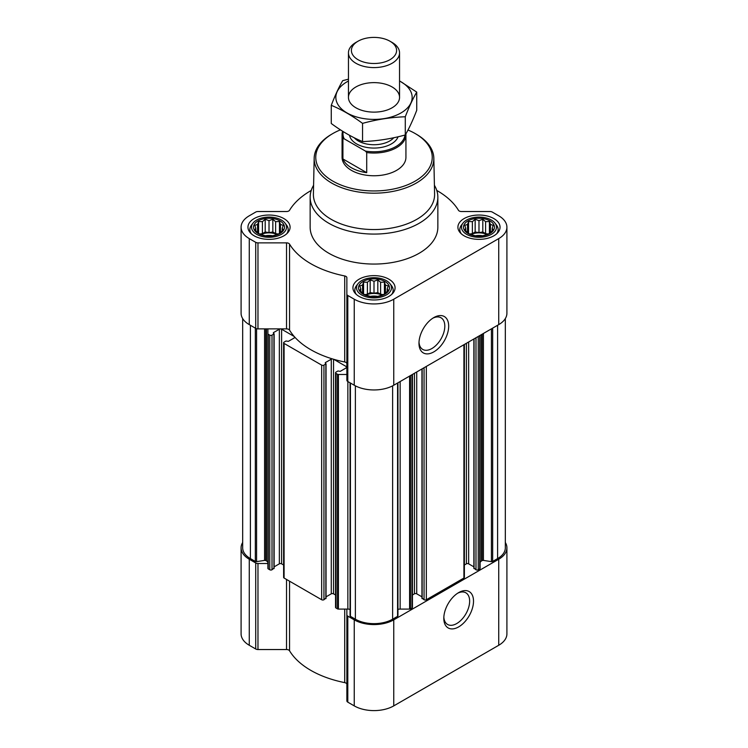 <?xml version="1.0" encoding="UTF-8"?>
<svg xmlns="http://www.w3.org/2000/svg" width="748" height="748" viewBox="0 0 748 748"><rect width="100%" height="100%" fill="white"/><g stroke="black" fill="none" stroke-linecap="round" stroke-linejoin="round"><path stroke-width="1.12" d="M432.83 318.19A18.27 10.547 -60 0 1 441.03 317.788A18.27 10.547 -60 0 1 443.826 332.43A18.27 10.547 -60 0 1 431.895 348.531A18.27 10.547 -60 0 1 422.76 349.438A18.27 10.547 -60 0 1 419.011 342.126M283.268 229.748L279.453 233.563L275.629 234.872L272.842 235.77L265.203 235.77L258.593 233.563L254.778 229.748L255.797 228.262L254.778 225.335L257.574 224.447L258.593 221.52L262.408 221.651L265.203 219.323L269.018 220.632L272.842 219.323L275.629 221.651L279.453 221.52L280.472 224.447L283.268 225.335L282.239 228.262L283.268 229.748M279.967 220.875A15.484 8.939 180 0 1 273.029 235.826A15.484 8.939 180 0 1 254.068 224.877A15.484 8.939 180 0 1 279.967 220.875M493.222 229.748L489.407 233.563L485.592 234.872L482.797 235.77L475.158 235.77L468.547 233.563L464.732 229.748L465.761 228.262L464.732 225.335L467.528 224.447L468.547 221.52L472.371 221.651L475.158 219.323L478.982 220.632L482.797 219.323L485.592 221.651L489.407 221.52L490.426 224.447L493.222 225.335L492.203 228.262L493.222 229.748M489.931 220.875A15.484 8.939 180 0 1 482.984 235.826A15.484 8.939 180 0 1 464.022 224.877A15.484 8.939 180 0 1 489.931 220.875M388.24 290.355L384.425 294.17L380.61 295.479L377.815 296.376L370.185 296.376L363.575 294.17L359.76 290.355L360.779 288.868L359.76 285.951L362.546 285.053L363.575 282.127L367.39 282.258L370.185 279.93L374 281.239L377.815 279.93L380.61 282.258L384.425 282.127L385.454 285.053L388.24 285.951L387.221 288.868L388.24 290.355M384.949 281.482A15.484 8.939 180 0 1 378.011 296.442A15.484 8.939 180 0 1 359.04 285.493A15.484 8.939 180 0 1 384.949 281.482M274.123 566.853L279.35 563.833A1.599 0.926 0 0 1 281.613 563.833L283.623 565.002M311.233 190.441A89.395 51.612 0 0 0 289.541 210.291A3.188 1.842 0 0 1 286.521 211.525L257.976 211.525A3.188 1.842 0 0 0 255.713 212.067L249.271 215.789A27.938 16.129 0 0 0 241.09 227.196L241.09 313.225A27.938 16.129 0 0 0 249.271 324.623L255.713 328.353A3.188 1.842 0 0 0 257.976 328.886L267.896 328.886L267.896 568.386A1.281 0.739 0 0 0 268.27 568.91L269.757 569.77A1.599 0.926 0 0 0 272.01 569.77L273.936 568.134M332.486 593.547A89.395 51.612 0 0 0 333.683 593.903L333.533 593.819A1.599 0.926 0 0 0 332.486 593.547A1.599 0.926 0 0 0 331.28 593.819L331.28 359.199A1.599 0.926 0 0 1 332.486 358.928A89.395 51.612 0 0 0 333.683 359.283A89.395 51.612 0 0 0 344.716 361.985A3.188 1.842 0 0 1 346.866 363.724M326.044 596.839L331.28 593.819M281.613 563.833L281.613 329.223L294.207 336.497A89.395 51.612 0 0 0 294.834 337.189A1.599 0.926 0 0 1 294.834 337.236A1.599 0.926 0 0 1 294.366 337.89L288.382 341.34L286.007 341.013L284.09 342.126A1.599 0.926 0 0 0 283.623 342.771L283.623 577.391A1.599 0.926 0 0 0 284.09 578.045L321.677 599.746A1.599 0.926 0 0 0 323.94 599.746L325.857 598.12M333.683 359.283L346.287 366.567A1.599 0.926 0 0 1 346.754 367.212A1.599 0.926 0 0 1 346.287 367.866L340.303 371.317L337.937 370.999L336.02 372.102A1.599 0.926 0 0 0 335.553 372.756L335.553 607.367A1.599 0.926 0 0 0 336.02 608.021L337.507 608.881A1.281 0.739 0 0 0 338.405 609.096L346.866 609.096L346.866 700.848A3.188 1.842 0 0 0 347.801 702.157L354.243 705.878A27.938 16.129 0 0 0 393.757 705.878L498.729 645.272A27.938 16.129 0 0 0 506.91 633.865L506.91 547.835A27.938 16.129 0 0 0 505.321 542.459M333.683 593.903L335.553 594.978M335.553 372.756A1.599 0.926 0 0 0 336.02 373.402L337.507 374.262A1.281 0.739 0 0 0 338.405 374.477L346.866 374.477M294.834 337.189A89.395 51.612 0 0 0 332.486 358.928M283.623 342.771A1.599 0.926 0 0 0 284.09 343.426L321.677 365.127A1.599 0.926 0 0 0 323.94 365.127L326.044 363.762L325.296 363.173M325.296 362.649L331.28 359.199M281.613 329.223A1.599 0.926 0 0 0 279.35 329.223L273.366 332.673M241.09 227.196A27.938 16.129 0 0 0 249.271 238.603L255.713 242.324A3.188 1.842 0 0 0 257.976 242.866L286.521 242.866A3.188 1.842 0 0 1 289.541 244.1L289.541 330.13A89.395 51.612 0 0 0 294.207 336.497M289.541 330.13A3.188 1.842 0 0 0 286.521 328.886L267.896 328.886L267.896 562.926A4.787 2.768 0 0 0 266.494 560.972L266.494 328.886M267.896 333.767A1.281 0.739 0 0 0 268.27 334.291L269.757 335.151A1.599 0.926 0 0 0 272.01 335.151L274.123 333.786L273.366 333.197M242.679 318.592L242.679 547.835A26.339 15.203 0 0 0 250.393 558.588L255.339 561.449A1.281 0.739 0 0 0 256.573 561.636L264.586 560.402L264.586 328.886M474.064 568.134L475.99 569.77A1.599 0.926 0 0 0 478.243 569.77L479.73 568.91A1.281 0.739 0 0 0 480.104 568.386L480.104 335.375M422.143 598.12L424.06 599.746A1.599 0.926 0 0 0 426.323 599.746L463.91 578.045A1.599 0.926 0 0 0 464.377 577.391L464.377 344.463M397.945 609.405A4.787 2.768 0 0 1 400.143 609.096L409.595 609.096A1.281 0.739 0 0 0 410.493 608.881L411.98 608.021A1.599 0.926 0 0 0 412.447 607.367L412.447 374.439M350.101 615.632A1.281 0.739 0 0 0 350.055 615.819A1.281 0.739 0 0 0 350.429 616.343L355.375 619.194A26.339 15.203 0 0 0 392.625 619.194L397.571 616.343A1.281 0.739 0 0 0 397.945 615.819A1.281 0.739 0 0 0 397.899 615.632M289.541 244.1A89.395 51.612 0 0 0 344.716 275.956A3.188 1.842 0 0 1 346.866 277.704L346.866 294.179A3.188 1.842 0 0 0 347.801 295.488L354.243 299.209A27.938 16.129 0 0 0 393.757 299.209L498.729 238.603A27.938 16.129 0 0 0 506.91 227.196A27.938 16.129 0 0 0 498.729 215.789L492.287 212.067A3.188 1.842 0 0 0 490.024 211.525L461.479 211.525A3.188 1.842 0 0 1 458.459 210.291A89.395 51.612 0 0 0 436.767 190.441M346.866 294.179L346.866 380.208A3.188 1.842 0 0 0 347.801 381.508L354.243 385.229A27.938 16.129 0 0 0 393.757 385.229L498.729 324.623A27.938 16.129 0 0 0 506.91 313.225L506.91 227.196M433.831 351.878A21 12.127 -60 0 1 418.974 343.304A21 12.127 -60 0 1 433.821 317.582A21 12.127 -60 0 1 448.678 326.156A21 12.127 -60 0 1 433.831 351.878M493.876 218.594A21.075 12.164 180 0 1 500.047 227.196A21.075 12.164 180 0 1 478.982 239.36A21.075 12.164 180 0 1 457.907 227.196A21.075 12.164 180 0 1 470.913 215.957A21.075 12.164 180 0 1 493.876 218.594M283.922 218.594A21.075 12.164 180 0 1 290.093 227.196A21.075 12.164 180 0 1 269.018 239.36A21.075 12.164 180 0 1 247.953 227.196A21.075 12.164 180 0 1 260.959 215.957A21.075 12.164 180 0 1 283.922 218.594M388.904 279.2A21.075 12.164 180 0 1 395.075 287.802A21.075 12.164 180 0 1 374 299.967A21.075 12.164 180 0 1 352.925 287.802A21.075 12.164 180 0 1 365.94 276.564A21.075 12.164 180 0 1 388.904 279.2M434.41 185.27A63.851 36.867 180 0 1 437.851 197.22L437.851 227.196A63.851 36.867 180 0 1 374 264.063A63.851 36.867 180 0 1 310.149 227.196L310.149 197.22A63.851 36.867 180 0 1 313.59 185.27M480.104 562.926A4.787 2.768 0 0 1 481.506 560.972L482.18 560.589A1.281 0.739 0 0 1 483.414 560.402L491.427 561.636A1.281 0.739 0 0 0 492.661 561.449L497.607 558.588A26.339 15.203 0 0 0 505.321 547.835L505.321 318.592M266.494 560.972L265.821 560.589A1.281 0.739 0 0 0 264.586 560.402M267.896 562.926L267.896 563.506L257.976 563.506L257.976 649.535L286.521 649.535A3.188 1.842 0 0 1 289.541 650.769A89.395 51.612 0 0 0 344.716 682.625A3.188 1.842 0 0 1 346.866 684.373M350.055 609.405A4.787 2.768 0 0 0 347.857 609.096L346.866 609.096M412.447 594.978L414.467 593.819L414.467 373.271M421.956 596.839L416.72 593.819A1.599 0.926 0 0 0 414.467 593.819M464.377 565.002L466.387 563.833L466.387 343.295M473.877 566.853L468.65 563.833A1.599 0.926 0 0 0 466.387 563.833M242.679 542.459A27.938 16.129 0 0 0 241.09 547.835A27.938 16.129 0 0 0 249.271 559.242L255.713 562.964A3.188 1.842 0 0 0 257.976 563.506M241.09 547.835L241.09 633.865A27.938 16.129 0 0 0 249.271 645.272L255.713 648.993A3.188 1.842 0 0 0 257.976 649.535M346.866 614.828A3.188 1.842 0 0 0 347.801 616.128L354.243 619.849A27.938 16.129 0 0 0 393.757 619.849L498.729 559.242A27.938 16.129 0 0 0 506.91 547.835M458.655 626.899A21 12.127 -60 0 1 443.807 618.325A21 12.127 -60 0 1 458.655 592.603A21 12.127 -60 0 1 473.512 601.177A21 12.127 -60 0 1 458.655 626.899M407.997 130.03A58.241 33.623 180 0 1 415.187 133.555L415.187 133.555A58.241 33.623 180 0 1 415.177 181.109A58.241 33.623 180 0 1 332.823 181.109A58.241 33.623 180 0 1 332.813 133.555A58.241 33.623 180 0 1 340.434 129.853M405.902 133.873A31.93 18.429 180 0 1 405.93 134.603L405.93 157.332A31.93 18.429 180 0 1 374 175.761A31.93 18.429 180 0 1 342.07 157.332L342.07 134.603A31.93 18.429 180 0 1 342.612 131.246M416.309 134.21L415.187 133.555L416.309 134.21A59.84 34.548 180 0 1 433.831 158.211A59.84 34.548 180 0 1 374 193.18A59.84 34.548 180 0 1 314.169 158.211A59.84 34.548 180 0 1 331.691 134.21L332.813 133.555M433.831 158.211L434.597 194.134A60.607 34.988 180 0 1 374 229.552A60.607 34.988 180 0 1 313.403 194.134L314.169 158.211M437.851 197.22A63.851 36.867 180 0 1 374 234.077A63.851 36.867 180 0 1 310.149 197.22M386.37 280.659A17.494 10.098 180 0 1 389.97 283.679A17.494 10.098 180 0 1 374 297.9A17.494 10.098 180 0 1 358.03 283.679A17.494 10.098 180 0 1 386.37 280.659M389.97 283.679L391.485 285.633A19.158 11.061 180 0 1 393.158 290.149A19.158 11.061 180 0 1 391.653 294.45M356.347 294.45A19.158 11.061 180 0 1 354.842 290.149A19.158 11.061 180 0 1 356.516 285.633L358.03 283.679M491.352 220.052A17.494 10.098 180 0 1 494.952 223.072A17.494 10.098 180 0 1 478.982 237.294A17.494 10.098 180 0 1 463.003 223.072A17.494 10.098 180 0 1 491.352 220.052M494.952 223.072L496.466 225.026A19.158 11.061 180 0 1 498.131 229.543A19.158 11.061 180 0 1 496.625 233.844M461.329 233.844A19.158 11.061 180 0 1 459.824 229.543A19.158 11.061 180 0 1 461.488 225.026L463.003 223.072M281.398 220.052A17.494 10.098 180 0 1 284.997 223.072A17.494 10.098 180 0 1 269.018 237.294A17.494 10.098 180 0 1 253.048 223.072A17.494 10.098 180 0 1 281.398 220.052M284.997 223.072L286.512 225.026A19.158 11.061 180 0 1 288.176 229.543A19.158 11.061 180 0 1 286.671 233.844M251.375 233.844A19.158 11.061 180 0 1 249.869 229.543A19.158 11.061 180 0 1 251.534 225.026L253.048 223.072M384.425 282.127L384.425 294.17M385.454 285.053L385.454 292.683M380.61 282.258L380.61 294.226L377.815 292.618L374 293.207L370.185 292.618L367.39 294.226L364.772 294.628M383.228 294.628L380.61 294.226M377.815 279.93L377.815 292.618M374 281.239L374 293.207M370.185 279.93L370.185 292.618M367.39 282.258L367.39 294.226M363.575 282.127L363.575 294.17M362.546 285.053L362.546 292.683M360.779 288.868L360.779 291.262M387.221 288.868L387.221 291.262M381.957 295.067A12.772 7.377 0 0 0 366.043 295.067M370.307 296.386A12.772 7.377 180 0 1 377.693 296.386M489.407 221.52L489.407 233.563M490.426 224.447L490.426 232.076M485.592 221.651L485.592 233.619L482.797 232.002L478.982 232.6L475.158 232.002L472.371 233.619L469.753 234.021M488.201 234.021L485.592 233.619M482.797 219.323L482.797 232.002M478.982 220.632L478.982 232.6M475.158 219.323L475.158 232.002M472.371 221.651L472.371 233.619M468.547 221.52L468.547 233.563M467.528 224.447L467.528 232.076M465.761 228.262L465.761 230.655M492.203 228.262L492.203 230.655M486.939 234.461A12.772 7.377 0 0 0 471.016 234.461M279.453 221.52L279.453 233.563M280.472 224.447L280.472 232.076M275.629 221.651L275.629 233.619L272.842 232.002L269.018 232.6L265.203 232.002L262.408 233.619L259.799 234.021M278.247 234.021L275.629 233.619M272.842 219.323L272.842 232.002M269.018 220.632L269.018 232.6M265.203 219.323L265.203 232.002M262.408 221.651L262.408 233.619M258.593 221.52L258.593 233.563M257.574 224.447L257.574 232.076M255.797 228.262L255.797 230.655M282.239 228.262L282.239 230.655M276.984 234.461A12.772 7.377 0 0 0 261.061 234.461M475.289 235.779A12.772 7.377 180 0 1 482.666 235.779M265.334 235.779A12.772 7.377 180 0 1 272.711 235.779M457.664 593.22A18.27 10.547 -60 0 1 465.864 592.809A18.27 10.547 -60 0 1 468.659 607.451A18.27 10.547 -60 0 1 456.729 623.552A18.27 10.547 -60 0 1 447.594 624.458A18.27 10.547 -60 0 1 443.845 617.147M404.958 135.042A31.023 17.915 180 0 1 365.445 151.087L344.183 138.81A31.023 17.915 180 0 1 343.22 131.62M344.183 138.81L342.921 138.819A31.93 18.429 180 0 1 342.07 134.603M405.93 134.603A31.93 18.429 180 0 1 366.707 152.555L365.445 151.087M366.707 152.555L366.707 172.666L342.921 158.941A31.93 18.429 0 0 0 366.707 172.666M342.921 138.819L342.921 158.941M392.064 42.421L389.989 41.224A22.608 13.053 180 0 1 389.989 41.224A22.608 13.053 180 0 1 389.979 59.681A22.608 13.053 180 0 1 358.021 59.681A22.608 13.053 180 0 1 358.012 41.224A22.608 13.053 180 0 1 389.979 41.224L392.064 42.421A25.544 14.745 180 0 1 399.544 52.846A25.544 14.745 180 0 1 374 67.591A25.544 14.745 180 0 1 348.456 52.846A25.544 14.745 180 0 1 355.936 42.421L358.012 41.224M399.544 81.008A38.157 22.029 180 0 1 400.975 112.948A38.157 22.029 180 0 1 346.333 112.537A38.157 22.029 180 0 1 348.456 81.008M392.064 107.806A25.544 14.745 180 0 1 355.936 107.806A25.544 14.745 180 0 1 355.936 86.946A25.544 14.745 180 0 1 392.064 86.946A25.544 14.745 180 0 1 392.064 107.806L392.064 107.806M348.456 79.176L342.715 80.644C338.9 87.161 335.085 95.389 331.271 105.318C341.565 109.554 351.99 115.575 362.546 123.373C376.796 119.465 391.036 117.258 405.285 116.763C409.1 106.833 412.915 98.614 416.73 92.098L399.544 80.887M416.73 92.098L416.73 110.283C412.915 120.213 409.1 128.441 405.285 134.958C391.036 138.866 376.796 141.073 362.546 141.568C352.252 137.333 341.827 131.311 331.271 123.504L331.271 105.318M405.285 116.763L405.285 134.958M362.546 123.373L362.546 141.568M337.507 608.881L337.507 374.262M336.02 608.021L336.02 373.402M321.677 599.746L321.677 365.127M284.09 578.045L284.09 343.426M269.757 569.77L269.757 335.151M268.27 568.91L268.27 334.291M255.339 561.449L255.339 328.129M250.393 558.588L250.393 325.277M479.73 568.91L479.73 335.59M478.243 569.77L478.243 336.45M463.91 578.045L463.91 344.735M426.323 599.746L426.323 366.436M411.98 608.021L411.98 374.711M410.493 608.881L410.493 375.571M397.571 616.343L397.571 383.032M392.625 619.194L392.625 385.846M249.271 238.603L249.271 324.623M255.713 242.324L255.713 328.353M257.976 242.866L257.976 328.886M286.521 242.866L286.521 328.886M344.716 275.956L344.716 361.985M347.801 295.488L347.801 381.508M354.243 299.209L354.243 385.229M393.757 299.209L393.757 385.229M498.729 238.603L498.729 324.623M350.429 616.343L350.429 383.032M355.375 619.194L355.375 385.846M492.661 561.449L492.661 328.129M497.607 558.588L497.607 325.277M256.573 561.636L256.573 328.699M265.821 560.589L265.821 328.886M272.01 569.77L272.01 335.151M273.936 568.658L273.936 334.038M279.35 563.833L279.35 329.223M294.366 337.89L294.366 336.675M323.94 599.746L323.94 365.127M325.857 598.634L325.857 364.024M333.533 593.819L333.533 359.246M346.287 367.866L346.287 366.567M338.405 609.096L338.405 374.477M347.857 609.096L347.857 381.545M400.143 609.096L400.143 381.545M409.595 609.096L409.595 376.085M416.72 593.819L416.72 371.971M422.143 598.634L422.143 368.848M424.06 599.746L424.06 367.736M468.65 563.833L468.65 341.995M474.064 568.658L474.064 338.863M475.99 569.77L475.99 337.759M481.506 560.972L481.506 334.571M482.18 560.589L482.18 334.188M483.414 560.402L483.414 333.468M491.427 561.636L491.427 328.849M249.271 559.242L249.271 645.272M255.713 562.964L255.713 648.993M286.521 579.448L286.521 649.535M289.541 581.187L289.541 650.769M344.716 609.096L344.716 682.625M347.801 616.128L347.801 702.157M354.243 619.849L354.243 705.878M393.757 619.849L393.757 705.878M498.729 559.242L498.729 645.272M398.067 136.781A24.581 14.193 180 0 1 372.719 148.048A24.581 14.193 180 0 1 349.54 135.313M393.766 137.744A22.188 12.809 180 0 1 374.037 144.729A22.188 12.809 180 0 1 354.272 137.782M274.123 568.396L274.123 333.786M326.044 598.372L326.044 363.762M350.055 615.819L350.055 382.817M397.945 615.819L397.945 382.817M421.956 598.372L421.956 368.951M473.877 568.396L473.877 338.975M354.842 290.149L354.842 292.87M393.158 290.149L393.158 292.87M459.824 229.543L459.824 232.263M498.131 229.543L498.131 232.263M249.869 229.543L249.869 232.263M288.176 229.543L288.176 232.263M348.456 52.846L348.456 97.371M399.544 52.846L399.544 97.371"/></g></svg>
